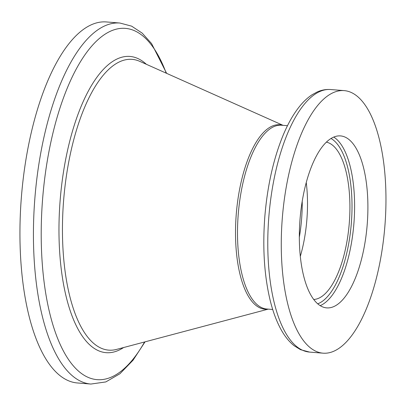 <?xml version="1.0" encoding="UTF-8"?>
<svg xmlns="http://www.w3.org/2000/svg" width="406" height="406" viewBox="0 0 406 406"><rect width="100%" height="100%" fill="white"/><g stroke="black" fill="none" stroke-linecap="round" stroke-linejoin="round"><path stroke-width="0.61" d="M326.383 142.141A79.023 30.861 -85.4 0 1 329.144 143.059A79.023 30.861 -85.4 0 1 348.952 226.771A79.023 30.861 -85.4 0 1 313.731 299.471M345.222 137.162A86.265 33.693 -85.4 0 1 366.623 230.699A86.265 33.693 -85.4 0 1 326.703 307.885A86.265 33.693 -85.4 0 1 322.009 306.632A86.265 33.693 -85.4 0 1 300.607 213.089A86.265 33.693 -85.4 0 1 340.532 135.909A86.265 33.693 -85.4 0 1 345.222 137.162M315.893 351.261A131.701 51.44 -85.4 0 1 283.221 208.451A131.701 51.44 -85.4 0 1 344.176 90.619A131.701 51.44 -85.4 0 1 351.337 92.527A131.701 51.44 -85.4 0 1 384.01 235.338A131.701 51.44 -85.4 0 1 323.059 353.174A131.701 51.44 -85.4 0 1 315.893 351.261M67.548 380.336A181.091 70.73 -85.4 0 1 22.624 183.974A181.091 70.73 -85.4 0 1 106.433 21.949L119.922 23.035A181.091 70.73 -85.4 0 0 36.114 185.06A181.091 70.73 -85.4 0 0 81.038 381.422A181.091 70.73 -85.4 0 0 90.888 384.051L77.399 382.965A181.091 70.73 -85.4 0 1 67.548 380.336M302.221 201.28A80.018 31.252 -85.4 0 1 299.329 237.226M306.251 182.553A79.023 30.861 -85.4 0 1 300.313 256.364M331.022 138.487A84.291 32.922 -85.4 0 1 351.327 223.32A84.291 32.922 -85.4 0 1 317.725 303.82M333.747 137.076A86.265 33.693 -85.4 0 1 353.905 223.528A86.265 33.693 -85.4 0 1 320.192 305.647M302.404 350.175A131.701 51.44 -85.4 0 1 269.731 207.37A131.701 51.44 -85.4 0 1 330.682 89.533C326.114 89.198 321.643 89.995 317.274 91.929L312.158 94.705C307.408 97.81 302.952 102.043 298.786 107.402C293.127 114.67 288.027 123.673 283.479 134.406C273.649 158.025 267.432 185.43 264.829 216.621C262.474 247.655 264.245 275.537 270.147 300.273C272.954 311.722 276.603 321.511 281.094 329.642C284.85 336.452 289.224 341.837 294.218 345.8L300.536 349.688L309.57 352.088A131.701 51.44 -85.4 0 1 302.404 350.175M272.7 309.484L266.752 309.007A92.192 36.007 -85.4 0 1 261.738 307.667A92.192 36.007 -85.4 0 1 238.865 207.705A92.192 36.007 -85.4 0 1 281.531 125.221L287.484 125.698M267.879 309.098A92.507 36.129 -85.4 0 1 259.84 307.834A92.507 36.129 -85.4 0 1 237.332 203.726A92.507 36.129 -85.4 0 1 282.657 125.307M268.264 309.128L116.603 349.399A145.855 56.967 -85.4 0 1 100.795 348.023A145.855 56.967 -85.4 0 1 65.818 179.98A145.855 56.967 -85.4 0 1 139.771 61.352L283.048 125.342M123.586 347.546A148.596 58.038 -85.4 0 1 98.039 350.52A148.596 58.038 -85.4 0 1 62.453 178.95A148.596 58.038 -85.4 0 1 138.025 58.596A148.596 58.038 -85.4 0 1 146.363 64.295M144.597 341.964A176.209 68.822 -85.4 0 1 87.534 377.098A176.209 68.822 -85.4 0 1 45.34 173.646A176.209 68.822 -85.4 0 1 134.954 30.927A176.209 68.822 -85.4 0 1 166.216 73.161M344.176 90.619L330.682 89.533M166.633 73.349L151.555 43.543L142.207 33.145L131.64 26.151L119.922 23.035M145.038 341.847L133.077 360.178L119.973 373.713L105.804 381.934L90.888 384.051M323.059 353.174L309.57 352.088"/></g></svg>
